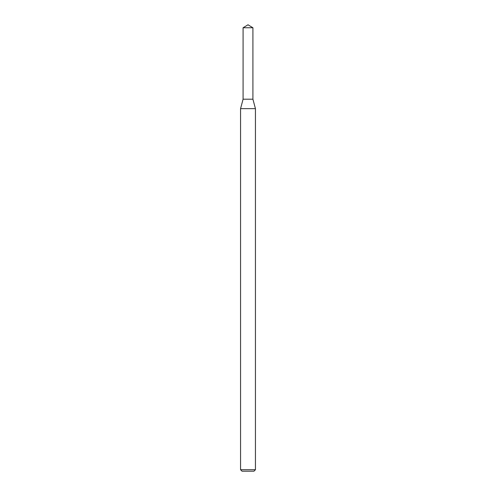 <?xml version="1.0" encoding="UTF-8"?>
<svg xmlns="http://www.w3.org/2000/svg" width="496" height="496" viewBox="0 0 496 496"><rect width="100%" height="100%" fill="white"/><g stroke="black" fill="none" stroke-linecap="round" stroke-linejoin="round"><path stroke-width="0.74" d="M243.09 27.751L243.09 99.2L252.91 99.2L255.44 108.643L240.56 108.643L243.09 99.2L252.91 99.2L252.91 27.751L243.09 27.751L248 24.8L252.91 27.751M255.44 469.712L253.952 471.2L242.048 471.2L240.56 469.712L255.44 469.712L255.44 108.643M240.56 469.712L240.56 108.643"/></g></svg>
